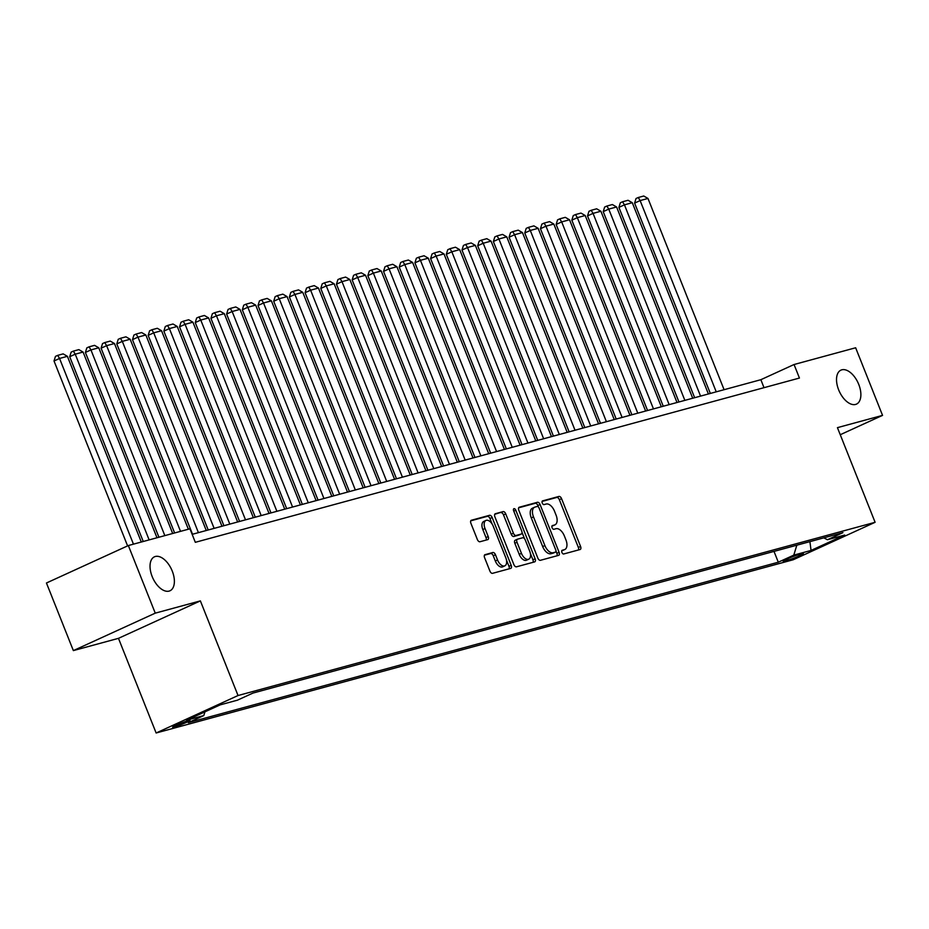 <?xml version="1.0" encoding="UTF-8"?>
<svg xmlns="http://www.w3.org/2000/svg" width="929" height="929" viewBox="0 0 929 929"><rect width="100%" height="100%" fill="white"/><g stroke="black" fill="none" stroke-linecap="round" stroke-linejoin="round"><path stroke-width="1.39" d="M561.906 552.407A2.009 1.103 65.4 0 0 563.717 553.974L580.091 549.527A2.868 1.579 65.4 0 0 580.219 549.48A2.868 1.579 65.4 0 0 580.567 546.449L561.557 498.664A2.868 1.579 65.4 0 0 558.956 496.434L542.594 500.882A2.009 1.103 65.4 0 0 542.501 500.917A2.009 1.103 65.4 0 0 542.257 503.03A2.009 1.103 65.4 0 0 544.069 504.598L546.194 504.029A9.174 5.063 65.4 0 1 554.497 511.182L556.088 515.165A9.174 5.063 65.4 0 1 554.973 524.839A9.174 5.063 65.4 0 1 554.532 524.99L552.418 525.57A2.009 1.103 65.4 0 0 552.325 525.605A2.009 1.103 65.4 0 0 552.081 527.718A2.009 1.103 65.4 0 0 553.893 529.286L556.018 528.706A9.174 5.063 65.4 0 1 564.321 535.87L565.912 539.842A9.174 5.063 65.4 0 1 564.797 549.527A9.174 5.063 65.4 0 1 564.356 549.678L562.242 550.258A2.009 1.103 65.4 0 0 562.15 550.293A2.009 1.103 65.4 0 0 561.906 552.407M172.248 571.068A18.685 10.312 65.4 0 0 154.435 556.808A18.685 10.312 65.4 0 0 152.159 576.526A18.685 10.312 65.4 0 0 169.972 590.786A18.685 10.312 65.4 0 0 172.248 571.068M858.744 384.397A18.685 10.312 65.4 0 0 840.931 370.137A18.685 10.312 65.4 0 0 838.655 389.855A18.685 10.312 65.4 0 0 856.468 404.115A18.685 10.312 65.4 0 0 858.744 384.397M174.222 727.047A9.336 0.708 158.3 0 0 184.058 723.436A9.336 0.708 158.3 0 0 189.98 720.358A9.336 0.708 158.3 0 0 188.39 720.567A9.336 0.708 158.3 0 0 178.542 724.179A9.336 0.708 158.3 0 0 172.62 727.256A9.336 0.708 158.3 0 0 174.222 727.047M485.077 554.625A2.868 1.579 65.4 0 0 484.938 554.671A2.868 1.579 65.4 0 0 484.59 557.69L489.931 571.103A2.868 1.579 65.4 0 0 492.521 573.332L510.706 568.397A2.868 1.579 65.4 0 0 510.834 568.339A2.868 1.579 65.4 0 0 511.182 565.32L492.173 517.534A2.868 1.579 65.4 0 0 489.571 515.305L471.398 520.24A2.868 1.579 65.4 0 0 471.258 520.298A2.868 1.579 65.4 0 0 470.91 523.317L477.355 539.505A2.868 1.579 65.4 0 0 479.956 541.746L487.737 539.633A2.868 1.579 65.4 0 0 487.864 539.586A2.868 1.579 65.4 0 0 488.213 536.556L485.019 528.531A7.664 4.227 65.4 0 1 485.96 520.437A7.664 4.227 65.4 0 1 493.264 526.29L505.782 557.737A7.664 4.227 65.4 0 1 504.842 565.831A7.664 4.227 65.4 0 1 497.538 559.978L495.459 554.741A2.868 1.579 65.4 0 0 492.858 552.5L484.822 554.741M200.374 600.889L155.259 613.152L128.353 545.544L46.45 582.994L73.356 650.602L118.471 638.339L156.13 732.993L238.033 695.531L200.374 600.889L118.471 638.339M840.257 434.726L882.55 415.379L837.435 427.654L875.106 522.295L238.033 695.531M882.55 415.379L855.644 347.771L794.051 364.516L760.851 379.706L192.152 534.349M128.353 545.544L189.946 528.798L195.322 542.315L799.439 378.045L794.051 364.516M537.833 558.074A2.868 1.579 65.4 0 0 540.423 560.303L558.596 555.368A2.868 1.579 65.4 0 0 558.735 555.321A2.868 1.579 65.4 0 0 559.084 552.29L540.074 504.517A2.868 1.579 65.4 0 0 537.473 502.275L519.299 507.222A2.868 1.579 65.4 0 0 519.16 507.269A2.868 1.579 65.4 0 0 518.812 510.288L537.833 558.074M534.651 561.882L516.478 566.818A2.868 1.579 65.4 0 1 513.876 564.588L494.867 516.803A2.868 1.579 65.4 0 1 495.215 513.783A2.868 1.579 65.4 0 1 495.354 513.725L503.123 511.612A2.868 1.579 65.4 0 1 505.724 513.853L513.435 533.234A2.868 1.579 65.4 0 0 516.036 535.464L521.192 534.059A2.868 1.579 65.4 0 0 521.332 534.012A2.868 1.579 65.4 0 0 521.68 530.993L513.644 510.811A2.009 1.103 65.4 0 1 513.888 508.697A2.009 1.103 65.4 0 1 515.804 510.23L535.139 558.805A2.868 1.579 65.4 0 1 534.79 561.824A2.868 1.579 65.4 0 1 534.651 561.882M801.855 553.789L798.406 554.729A9.046 0.685 158.3 0 0 788.872 558.224A9.046 0.685 158.3 0 0 783.135 561.209A9.046 0.685 158.3 0 0 784.68 561.011L788.129 560.071A9.046 0.685 158.3 0 0 797.663 556.576A9.046 0.685 158.3 0 0 803.399 553.579A9.046 0.685 158.3 0 0 801.855 553.789M156.13 732.993L793.203 559.757L875.106 522.295M204.937 711.835L203.799 715.562L188.308 722.646L778.293 562.208L793.796 555.124L796.838 545.184M203.799 715.562L186.543 720.254L220.185 704.867L237.441 700.176L252.943 693.08L842.94 532.654L827.437 539.737L844.705 535.046L811.052 550.433L793.796 555.124M155.259 613.152L73.356 650.602M764.021 387.672L760.851 379.706M773.996 551.396L778.293 562.208M823.791 537.856L827.437 539.737M809.902 541.63L811.052 550.433M561.743 550.804L562.15 550.688A9.174 5.063 65.4 0 0 562.579 550.537A9.174 5.063 65.4 0 0 562.986 550.316M553.161 525.628A9.174 5.063 65.4 0 1 552.755 525.849A9.174 5.063 65.4 0 1 552.325 526.011L551.919 526.116M578.512 549.956A2.868 1.579 65.4 0 0 578.361 547.46L559.339 499.686A2.868 1.579 65.4 0 0 556.75 497.445L542.095 501.428M538.437 506.99L537.856 505.527A2.868 1.579 65.4 0 0 535.255 503.286L518.661 507.803M557.028 555.797A2.868 1.579 65.4 0 0 556.866 553.301L555.995 551.106M555.426 552.116A2.009 1.103 65.4 0 0 555.519 552.081A2.009 1.103 65.4 0 0 555.763 549.956L539.075 508.024A2.009 1.103 65.4 0 0 537.264 506.456L535.023 507.06A9.174 5.063 65.4 0 0 534.593 507.222A9.174 5.063 65.4 0 0 533.478 516.896L544.882 545.567A9.174 5.063 65.4 0 0 553.196 552.72L555.426 552.116L553.219 553.127A2.009 1.103 65.4 0 0 553.312 553.092A2.009 1.103 65.4 0 0 553.394 553.034M532.816 508.07A9.174 5.063 65.4 0 0 532.375 508.233A9.174 5.063 65.4 0 0 531.26 517.906L533.478 516.896M553.219 553.127L550.978 553.73A9.174 5.063 65.4 0 1 542.675 546.577L531.26 517.906M494.716 514.318L503.123 511.612M519.241 534.953A2.868 1.579 65.4 0 1 519.114 535.023A2.868 1.579 65.4 0 1 518.974 535.069L513.818 536.474A2.868 1.579 65.4 0 1 511.217 534.245L503.506 514.863A2.868 1.579 65.4 0 0 500.917 512.634M521.993 532.363L524.537 538.75M530.354 553.359L532.921 559.815L535.139 558.805M521.436 553.336A7.664 4.227 65.4 0 0 528.74 559.188A7.664 4.227 65.4 0 0 529.681 551.094L525.268 540.016A2.868 1.579 65.4 0 0 522.667 537.775L517.511 539.18A2.868 1.579 65.4 0 0 517.372 539.226A2.868 1.579 65.4 0 0 517.023 542.257L521.436 553.336L519.218 554.346A7.664 4.227 65.4 0 0 526.534 560.199L528.74 559.188M517.256 539.296L515.293 540.19A2.868 1.579 65.4 0 0 515.165 540.248A2.868 1.579 65.4 0 0 514.817 543.268L517.023 542.257M519.218 554.346L514.817 543.268M533.072 562.312A2.868 1.579 65.4 0 0 532.921 559.815M504.842 565.831L502.635 566.841A7.664 4.227 65.4 0 1 495.331 561L493.241 555.751A2.868 1.579 65.4 0 0 490.64 553.521L484.439 555.205M485.96 520.437L483.742 521.448A7.664 4.227 65.4 0 0 482.813 529.542L485.019 528.531M486.157 540.063A2.868 1.579 65.4 0 0 486.006 537.566L482.813 529.542M492.173 524.13L489.955 518.545A2.868 1.579 65.4 0 0 487.365 516.315L470.759 520.832M509.127 568.815A2.868 1.579 65.4 0 0 508.976 566.33L506.456 560.013M716.236 391.841L640.127 200.583L647.977 198.446L724.086 389.704M634.6 203.114L636.028 198.516L638.246 197.505L640.127 200.583L634.6 203.114L710.337 393.443M638.246 197.505L643.739 196.007L647.977 198.446M700.547 396.102L624.439 204.844L632.289 202.708L708.397 393.966M618.9 207.376L620.34 202.777L622.558 201.767L624.439 204.844L618.9 207.376L694.648 397.705M622.558 201.767L628.05 200.281L632.289 202.708M684.859 400.364L608.75 209.106L616.589 206.981L692.709 398.239M603.211 211.638L604.651 207.051L606.869 206.041L608.75 209.106L603.211 211.638L678.96 401.978M606.869 206.041L612.362 204.543L616.589 206.981M669.17 404.638L593.05 213.38L600.9 211.243L677.009 402.501M587.523 215.911L588.963 211.313L591.169 210.302L593.05 213.38L587.523 215.911L663.26 406.24M591.169 210.302L596.662 208.804L600.9 211.243M653.47 408.899L577.362 217.641L585.212 215.516L661.32 406.774M571.834 220.173L573.263 215.586L575.481 214.564L577.362 217.641L571.834 220.173L647.571 410.513M575.481 214.564L580.973 213.078L585.212 215.516M637.782 413.173L561.673 221.915L569.523 219.778L645.632 411.036M556.134 224.446L557.574 219.848L559.792 218.838L561.673 221.915L556.134 224.446L631.883 414.775M559.792 218.838L565.285 217.34L569.523 219.778M622.093 417.435L545.985 226.177L553.823 224.052L629.943 415.309M540.446 228.708L541.886 224.11L544.104 223.099L545.985 226.177L540.446 228.708L616.194 419.037M544.104 223.099L549.596 221.613L553.823 224.052M606.405 421.708L530.285 230.45L538.135 228.313L614.243 419.571M524.757 232.982L526.197 228.383L528.404 227.373L530.285 230.45L524.757 232.982L600.494 423.31M528.404 227.373L533.896 225.875L538.135 228.313M590.705 425.97L514.596 234.712L522.446 232.575L598.555 423.833M509.069 237.243L510.509 232.645L512.715 231.635L514.596 234.712L509.069 237.243L584.805 427.572M512.715 231.635L518.208 230.148L522.446 232.575M575.016 430.243L498.908 238.985L506.758 236.849L582.866 428.106M493.369 241.505L494.809 236.918L497.027 235.908L498.908 238.985L493.369 241.505L569.117 431.846M497.027 235.908L502.519 234.41L506.758 236.849M559.328 434.505L483.219 243.247L491.058 241.11L567.178 432.368M477.68 245.779L479.12 241.18L481.338 240.17L483.219 243.247L477.68 245.779L553.429 436.107M481.338 240.17L486.831 238.672L491.058 241.11M543.639 438.767L467.519 247.509L475.369 245.384L551.478 436.642M461.992 250.04L463.432 245.453L465.638 244.443L467.519 247.509L461.992 250.04L537.728 440.381M465.638 244.443L471.131 242.945L475.369 245.384M527.939 443.04L451.831 251.782L459.681 249.646L535.789 440.903M446.303 254.314L447.743 249.715L449.95 248.705L451.831 251.782L446.303 254.314L522.04 444.643M449.95 248.705L455.442 247.207L459.681 249.646M512.251 447.302L436.142 256.044L443.992 253.919L520.101 445.177M430.603 258.576L432.043 253.989L434.261 252.967L436.142 256.044L430.603 258.576L506.351 448.916M434.261 252.967L439.754 251.48L443.992 253.919M496.562 451.575L420.454 260.317L428.292 258.181L504.412 449.439M414.915 262.849L416.355 258.25L418.573 257.24L420.454 260.317L414.915 262.849L490.663 453.178M418.573 257.24L424.065 255.742L428.292 258.181M480.874 455.837L404.765 264.579L412.604 262.442L488.712 453.7M399.226 267.111L400.666 262.512L402.872 261.502L404.765 264.579L399.226 267.111L474.963 457.44M402.872 261.502L408.365 260.015L412.604 262.442M465.174 460.11L389.065 268.853L396.915 266.716L473.024 457.974M383.538 271.384L384.978 266.786L387.184 265.775L389.065 268.853L383.538 271.384L459.274 461.713M387.184 265.775L392.677 264.277L396.915 266.716M449.485 464.372L373.377 273.114L381.227 270.978L457.335 462.236M367.838 275.646L369.277 271.047L371.495 270.037L373.377 273.114L367.838 275.646L443.586 465.975M371.495 270.037L376.988 268.551L381.227 270.978M433.797 468.646L357.688 277.388L365.527 275.251L441.647 466.509M352.149 279.908L353.589 275.321L355.807 274.31L357.688 277.388L352.149 279.908L427.897 470.248M355.807 274.31L361.3 272.812L365.527 275.251M418.108 472.907L342 281.65L349.838 279.513L425.946 470.771M336.461 284.181L337.901 279.583L340.107 278.572L342 281.65L336.461 284.181L412.197 474.51M340.107 278.572L345.6 277.074L349.838 279.513M402.42 477.169L326.3 285.911L334.15 283.786L410.258 475.044M320.772 288.443L322.212 283.856L324.418 282.834L326.3 285.911L320.772 288.443L396.509 478.783M324.418 282.834L329.911 281.348L334.15 283.786M386.719 481.443L310.611 290.185L318.461 288.048L394.57 479.306M305.084 292.716L306.512 288.118L308.73 287.107L310.611 290.185L305.084 292.716L380.82 483.045M308.73 287.107L314.223 285.609L318.461 288.048M371.031 485.704L294.923 294.447L302.761 292.321L378.881 483.579M289.383 296.978L290.823 292.391L293.041 291.369L294.923 294.447L289.383 296.978L365.132 487.319M293.041 291.369L298.534 289.883L302.761 292.321M355.342 489.978L279.234 298.72L287.073 296.583L363.181 487.841M273.695 301.251L275.135 296.653L277.341 295.643L279.234 298.72L273.695 301.251L349.432 491.58M277.341 295.643L282.834 294.145L287.073 296.583M339.654 494.24L263.534 302.982L271.384 300.845L347.492 492.103M258.007 305.513L259.446 300.915L261.653 299.904L263.534 302.982L258.007 305.513L333.743 495.842M261.653 299.904L267.146 298.418L271.384 300.845M323.954 498.513L247.846 307.255L255.696 305.118L331.804 496.376M242.318 309.787L243.746 305.188L245.964 304.178L247.846 307.255L242.318 309.787L318.055 500.116M245.964 304.178L251.457 302.68L255.696 305.118M308.265 502.775L232.157 311.517L239.996 309.38L316.115 500.638M226.618 314.048L228.058 309.45L230.276 308.44L232.157 311.517L226.618 314.048L302.366 504.377M230.276 308.44L235.769 306.953L239.996 309.38M292.577 507.048L216.469 315.79L224.307 313.654L300.415 504.911M210.929 318.31L212.369 313.723L214.576 312.713L216.469 315.79L210.929 318.31L286.678 508.651M214.576 312.713L220.068 311.215L224.307 313.654M276.888 511.31L200.769 320.052L208.619 317.915L284.727 509.173M195.241 322.584L196.681 317.985L198.887 316.975L200.769 320.052L195.241 322.584L270.978 512.913M198.887 316.975L204.38 315.477L208.619 317.915M261.188 515.572L185.08 324.314L192.93 322.189L269.038 513.447M179.552 326.845L180.981 322.258L183.199 321.237L185.08 324.314L179.552 326.845L255.289 517.186M183.199 321.237L188.692 319.75L192.93 322.189M245.5 519.845L169.392 328.587L177.23 326.451L253.35 517.708M163.852 331.119L165.292 326.52L167.51 325.51L169.392 328.587L163.852 331.119L239.601 521.448M167.51 325.51L173.003 324.012L177.23 326.451M229.811 524.107L153.703 332.849L161.541 330.724L237.65 521.982M148.164 335.381L149.604 330.794L151.822 329.772L153.703 332.849L148.164 335.381L223.912 525.709M151.822 329.772L157.303 328.285L161.541 330.724M214.123 528.38L138.003 337.122L145.853 334.986L221.961 526.244M132.475 339.654L133.915 335.055L136.122 334.045L138.003 337.122L132.475 339.654L208.212 529.983M136.122 334.045L141.614 332.547L145.853 334.986M198.423 532.642L122.314 341.384L130.165 339.248L206.273 530.505M116.787 343.916L118.215 339.317L120.433 338.307L122.314 341.384L116.787 343.916L192.524 534.245M120.433 338.307L125.926 336.821L130.165 339.248M180.528 531.353L106.626 345.658L114.464 343.521L188.366 529.228M101.087 348.189L102.527 343.591L104.745 342.58L106.626 345.658L101.087 348.189L174.617 532.956M104.745 342.58L110.237 341.082L114.464 343.521M164.828 535.627L90.937 349.919L98.776 347.783L172.678 533.49M85.398 352.451L86.838 347.852L89.056 346.842L90.937 349.919L85.398 352.451L158.929 537.229M89.056 346.842L94.537 345.356L98.776 347.783M149.139 539.888L75.237 354.181L83.087 352.056L156.989 537.752M69.71 356.713L71.15 352.126L73.356 351.116L75.237 354.181L69.71 356.713L143.24 541.491M73.356 351.116L78.849 349.618L83.087 352.056M133.451 544.162L59.549 358.455L67.399 356.318L141.301 542.025M54.021 360.986L55.45 356.388L57.668 355.377L59.549 358.455L54.021 360.986L127.598 545.892M57.668 355.377L63.16 353.879L67.399 356.318M787.618 558.77L788.129 560.071M784.401 560.303L784.68 561.011M562.15 550.688L564.356 549.678M552.325 526.011L554.532 524.99M556.75 497.445L558.956 496.434M559.339 499.686L561.557 498.664M578.361 547.46L580.567 546.449M535.255 503.286L537.473 502.275M537.856 505.527L540.074 504.517M556.866 553.301L559.084 552.29M542.675 546.577L544.882 545.567M550.978 553.73L553.196 552.72M503.506 514.863L505.724 513.853M511.217 534.245L513.435 533.234M513.818 536.474L516.036 535.464M518.974 535.069L521.192 534.059M513.783 511.147L515.804 510.23M490.64 553.521L492.858 552.5M493.241 555.751L495.459 554.741M495.331 561L497.538 559.978M486.006 537.566L488.213 536.556M487.365 516.315L489.571 515.305M489.955 518.545L492.173 517.534M508.976 566.33L511.182 565.32M562.579 550.537L564.797 549.527M552.755 525.849L554.973 524.839M553.312 553.092L555.519 552.081M532.375 508.233L534.593 507.222M519.114 535.023L521.332 534.012M515.165 540.248L517.372 539.226"/></g></svg>

